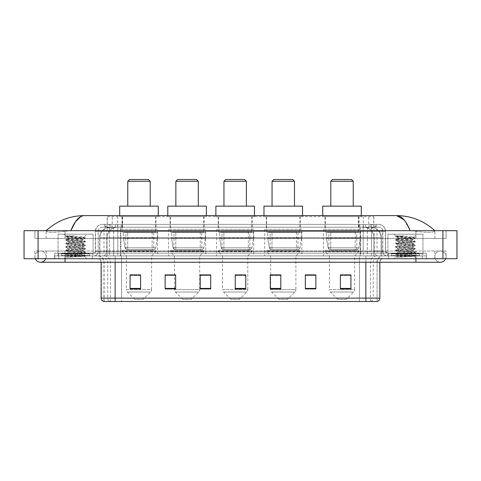 <?xml version="1.0" encoding="UTF-8"?>
<svg xmlns="http://www.w3.org/2000/svg" width="481" height="481" viewBox="0 0 481 481"><rect width="100%" height="100%" fill="white"/><g stroke="black" fill="none" stroke-linecap="round" stroke-linejoin="round"><path stroke-width="0.36" stroke-dasharray="2.4 1.8" d="M360.588 229.281L323.436 229.281L360.588 229.281L360.588 255.922L323.436 255.922L360.588 255.922M323.436 229.281L323.436 255.922M301.84 229.281L264.688 229.281L301.84 229.281L301.84 255.922L264.688 255.922L301.84 255.922M264.688 229.281L264.688 255.922M253.752 229.281L216.594 229.281L253.752 229.281L253.752 255.922L216.594 255.922L253.752 255.922M216.594 229.281L216.594 255.922M205.658 229.281L168.5 229.281L205.658 229.281L205.658 255.922L168.5 255.922L205.658 255.922M168.5 229.281L168.5 255.922M157.564 229.281L120.412 229.281L157.564 229.281L157.564 255.922L120.412 255.922L157.564 255.922M120.412 229.281L120.412 255.922M370.544 227.182L372.366 227.309C373.683 227.699 374.134 227.952 373.707 228.06L368.765 228.06L365.945 227.453L360.143 227.194L120.857 227.194L115.055 227.453L112.235 228.06L107.293 228.06L107.131 216.666L373.869 216.666L107.131 216.666M371.765 227.224A10.516 10.516 0 0 1 381.337 237.698L381.337 255.922L99.663 255.922L381.337 255.922M107.131 227.988L109.235 227.224L113.871 227.182L110.456 227.182M109.235 227.224A10.516 10.516 0 0 0 99.663 237.698L99.88 255.922M155.988 216.666L121.988 216.666L155.988 216.666L155.988 229.281L121.988 229.281L155.988 229.281M121.988 216.666L121.988 229.281M204.082 216.666L170.082 216.666L204.082 216.666L204.082 229.281L170.082 229.281L204.082 229.281M170.082 216.666L170.082 229.281M252.17 216.666L218.17 216.666L252.17 216.666L252.17 229.281L218.17 229.281L252.17 229.281M218.17 216.666L218.17 229.281M300.264 216.666L266.264 216.666L300.264 216.666L300.264 229.281L266.264 229.281L300.264 229.281M266.264 216.666L266.264 229.281M359.012 216.666L325.012 216.666L359.012 216.666L359.012 229.281L325.012 229.281L359.012 229.281M325.012 216.666L325.012 229.281M373.869 216.666L373.707 228.06L373.707 216.666M113.871 227.182L367.129 227.182M415.939 258.73L415.939 251.016L415.939 258.73L415.939 251.016L65.061 251.016L440.476 251.016A5.61 5.61 0 0 1 445.677 258.73A5.61 5.61 0 0 0 446.085 256.626A5.61 5.61 0 0 1 445.677 258.73A5.61 5.61 0 0 0 440.476 251.016A5.61 5.61 0 0 0 434.866 256.626A5.61 5.61 0 0 1 440.476 251.016L415.939 251.016L446.085 251.016L446.085 258.73L46.134 258.73L446.085 258.73L446.085 251.016L34.915 251.016L34.915 258.73L415.939 258.73L34.915 258.73L34.915 251.016L415.939 251.016L415.939 262.235L415.939 256.626L415.939 262.235L65.061 262.235L65.061 251.016L46.134 251.016L65.061 251.016L65.061 262.235L65.061 255.922L426.455 255.922L426.455 258.73L426.455 255.922L54.545 255.922L54.545 258.73L54.545 255.922L65.061 255.922L65.061 258.73L65.061 251.016L65.061 258.73M46.134 256.626A5.61 5.61 0 0 0 40.524 251.016A5.61 5.61 0 0 0 35.323 258.73A5.61 5.61 0 0 1 34.915 256.626A5.61 5.61 0 0 0 35.323 258.73A5.61 5.61 0 0 1 40.524 251.016A5.61 5.61 0 0 1 46.134 256.626A5.61 5.61 0 0 1 40.524 262.235A5.61 5.61 0 0 0 46.134 256.626A5.61 5.61 0 0 1 45.725 258.73A5.61 5.61 0 0 0 46.134 256.626M415.939 262.235L440.476 262.235A5.61 5.61 0 0 1 434.866 256.626A5.61 5.61 0 0 0 440.476 262.235A5.61 5.61 0 0 1 434.866 256.626M387.896 255.922L387.896 234.193L387.896 253.12L422.949 253.12L422.949 234.193L387.896 234.193L422.949 234.193L387.896 234.193L422.949 234.193L422.949 255.922L387.896 255.922L422.949 255.922M58.051 255.922L58.051 234.193L58.051 253.12L93.104 253.12L93.104 234.193L58.051 234.193L93.104 234.193L58.051 234.193L93.104 234.193L93.104 255.922L58.051 255.922L93.104 255.922M110.149 227.182L370.785 227.182L110.149 227.182A10.516 10.516 0 0 0 99.633 237.698L113.654 237.698L113.654 255.922L99.633 255.922L381.301 255.922L113.654 255.922M370.785 227.182A10.516 10.516 0 0 1 381.301 237.698L381.301 255.922M434.866 230.688C423.887 220.773 411.135 215.747 396.609 215.614L84.391 215.614C69.919 215.722 57.167 220.749 46.134 230.688L46.134 231C47.252 232.684 53.559 232.762 65.061 231.247L70.839 230.688L410.161 230.688L415.939 231.247C427.417 232.762 433.724 232.684 434.866 231L434.866 230.688L434.866 231C433.748 232.684 427.441 232.762 415.939 231.247L410.161 230.688L70.839 230.688L65.061 231.247C53.583 232.762 47.276 232.684 46.134 231L46.134 230.688M456.95 230.688L456.95 258.73L24.05 258.73L24.05 230.688L456.95 230.688M65.061 230.688L415.939 230.688L65.061 230.688L65.061 238.396L446.085 238.396L446.085 230.688L415.939 230.688L446.085 230.688L446.085 238.396L34.915 238.396L34.915 230.688L34.915 238.396L415.939 238.396L46.134 238.396L65.061 238.396L65.061 230.688M434.866 251.016L434.866 258.73L434.866 251.016M46.134 251.016L46.134 258.73L46.134 251.016M434.866 238.396L415.939 238.396L434.866 238.396L434.866 231L434.866 238.396M46.134 238.396L46.134 231L46.134 238.396M404.094 219.877L410.161 230.688M80.748 216.6L84.391 215.614M104.846 224.374L376.154 224.374L104.846 224.374L104.846 227.182L376.154 227.182L104.846 227.182M378.607 227.182L102.393 227.182L378.607 227.182A4.209 4.209 0 0 1 382.816 231.385L382.816 251.365L95.382 251.365A1.75 1.75 0 0 1 93.627 253.12L387.373 253.12L93.627 253.12M102.393 224.374L378.607 224.374L102.393 224.374A7.011 7.011 0 0 0 95.382 231.385L382.816 231.385L98.184 231.385L98.184 251.365A4.557 4.557 0 0 1 93.627 255.922L387.373 255.922L93.627 255.922M378.607 224.374A7.011 7.011 0 0 1 385.618 231.385L385.618 251.365L363.191 251.365L363.191 253.12M419.444 253.12L391.402 253.12L419.444 253.12L419.444 255.922L391.402 255.922L419.444 255.922L419.444 253.818L391.402 253.818L419.444 253.818M391.402 253.12L391.402 253.818M89.598 253.12L61.556 253.12L89.598 253.12L89.598 255.922L61.556 255.922L89.598 255.922L89.598 253.818L61.556 253.818L89.598 253.818M61.556 253.12L61.556 253.818M54.72 253.12L65.236 253.12L54.72 253.12L54.72 255.922L426.28 255.922L54.72 255.922L54.72 253.12M415.764 253.12L65.236 253.12L426.28 253.12L415.764 253.12L415.764 255.922L415.764 253.12M426.28 253.12L426.28 255.922L426.28 253.12M92.4 255.922L92.4 258.73L58.754 258.73L92.4 258.73L58.754 258.73L92.4 258.73L92.4 255.922L58.754 255.922L58.754 258.73L58.754 255.922L92.4 255.922M422.246 255.922L422.246 258.73L388.6 258.73L422.246 258.73L388.6 258.73L422.246 258.73L422.246 255.922L388.6 255.922L388.6 258.73L388.6 255.922L422.246 255.922M92.755 253.818L58.399 253.818L92.755 253.818L92.755 255.922L58.399 255.922L92.755 255.922M58.399 253.818L58.399 255.922M422.601 253.818L388.245 253.818L422.601 253.818L422.601 255.922L388.245 255.922L422.601 255.922M388.245 253.818L388.245 255.922M365.849 258.73L97.625 258.73L365.849 258.73L365.849 262.235L115.151 262.235L115.151 301.491L103.932 301.491L377.068 301.491L377.068 262.235A6.307 6.307 0 0 1 383.375 255.922L97.625 255.922L383.375 255.922M103.932 301.491L103.932 262.235L379.87 262.235A3.505 3.505 0 0 1 383.375 258.73M103.655 301.491L377.344 301.491M391.402 255.922L419.444 255.922L391.402 255.922M61.556 255.922L89.598 255.922L61.556 255.922M350.914 288.42L350.914 274.885L350.914 288.907L340.398 288.907L340.398 274.958L340.398 288.907L350.914 288.907L350.914 275.024L350.914 288.907L350.914 275.445L340.398 275.445L340.398 288.907L340.398 274.885L350.914 274.885L340.398 274.885L350.914 274.885L350.914 288.42L340.398 288.42M315.861 288.42L315.861 274.885L315.861 288.907L305.345 288.907L305.345 274.958L305.345 288.907L315.861 288.907L315.861 275.024L315.861 288.907L315.861 275.445L305.345 275.445L305.345 274.885L305.345 288.907L305.345 274.958L305.345 288.907L305.345 275.445L315.861 275.445L315.861 274.958L315.861 288.42L305.345 288.42L305.345 288.907L315.861 288.907L315.861 274.958L305.345 274.958L305.345 288.42M280.808 274.958L270.292 274.958L270.292 288.907L280.808 288.907L280.808 274.885L280.808 288.907L270.292 288.907L270.292 274.958L270.292 288.907L280.808 288.907L280.808 275.024L280.808 288.907L280.808 275.445L270.292 275.445L270.292 288.907L270.292 274.958L270.292 288.907L270.292 275.445L280.808 275.445L280.808 274.885L270.292 274.885L280.808 274.885L270.647 274.885L270.647 255.922L266.612 251.719L299.916 251.719L266.612 251.719L266.612 250.312L299.916 250.312L266.612 250.312M140.602 288.42L140.602 274.885L140.602 288.907L130.086 288.907L130.086 274.958L130.086 288.907L140.602 288.907L140.602 275.024L140.602 288.907L140.602 275.445L130.086 275.445L130.086 288.907L130.086 274.885L140.602 274.885L130.086 274.885L140.602 274.885L140.602 288.42L130.086 288.42M175.655 274.958L165.139 274.958L165.139 288.907L175.655 288.907L175.655 274.885L175.655 288.907L165.139 288.907L165.139 274.958L165.139 288.907L175.655 288.907L175.655 275.024L175.655 288.907L175.655 275.445L165.139 275.445L165.139 274.885L165.139 288.907L165.139 274.958L165.139 288.907L165.139 275.445L175.655 275.445L175.655 274.885L165.139 274.885L175.655 274.885L174.459 274.885L174.459 255.922L170.43 251.719L203.728 251.719L170.43 251.719L170.43 250.312L203.728 250.312L170.43 250.312M210.708 288.42L210.708 274.885L210.708 288.907L200.192 288.907L200.192 274.958L200.192 288.907L210.708 288.907L210.708 275.024L210.708 288.907L210.708 275.445L200.192 275.445L200.192 274.885L200.192 288.907L200.192 274.958L200.192 288.907L200.192 275.445L210.708 275.445L210.708 274.958L210.708 288.42L200.192 288.42L200.192 288.907L210.708 288.907L210.708 274.958L200.192 274.958L200.192 288.42M245.755 288.42L245.755 274.885L245.755 288.907L235.245 288.907L235.245 274.958L235.245 288.907L245.755 288.907L245.755 275.024L245.755 288.907L245.755 275.445L235.245 275.445L235.245 288.907L235.245 274.885L245.755 274.885L235.245 274.885L245.755 274.885L245.755 288.42L235.245 288.42M426.28 258.73L54.72 258.73L426.28 258.73L426.28 255.922L426.28 258.73M54.72 258.73L54.72 255.922L54.72 258.73M315.861 274.885L305.345 274.885L315.861 274.885M210.708 274.885L200.192 274.885L210.708 274.885M376.894 301.491L359.469 301.491L359.469 298.124L121.531 298.124L121.531 301.491L121.531 258.73M245.755 275.445L245.755 275.024L245.755 275.445L235.245 275.445L235.245 288.907L245.755 288.907L245.755 275.445M140.602 275.445L140.602 275.024L140.602 275.445L130.086 275.445L130.086 288.907L140.602 288.907L140.602 275.445M350.914 275.445L350.914 275.024L350.914 275.445L340.398 275.445L340.398 288.907L350.914 288.907L350.914 275.445M245.755 274.958L235.245 274.958M140.602 274.958L130.086 274.958M350.914 274.958L340.398 274.958M89.947 255.922L61.207 255.922L89.947 255.922A0.349 0.349 0 0 1 89.598 255.573L61.556 255.573L89.598 255.573L89.598 253.469A0.349 0.349 0 0 1 89.947 253.12L61.207 253.12L89.947 253.12M61.207 255.922A0.349 0.349 0 0 0 61.556 255.573L61.556 253.469A0.349 0.349 0 0 0 61.207 253.12M93.104 253.12L58.051 253.12M69.553 257.119L85.353 255.928L84.596 256.367L87.007 258.73L64.147 258.73L67.653 255.225C66.913 255.615 84.969 255.988 84.614 256.331C85.227 256.601 75.385 256.878 69.553 257.119L65.855 257.119L75.577 255.225L67.653 255.225C67.166 254.641 83.989 254.052 83.502 253.469C83.989 252.886 67.166 252.303 67.653 251.719C67.166 251.136 83.989 250.547 83.502 249.964C83.989 249.38 67.166 248.797 67.653 248.214C67.166 247.631 83.989 247.042 83.502 246.458C83.989 245.875 67.166 245.292 67.653 244.709C67.166 244.126 83.989 243.536 83.502 242.953C83.989 242.37 67.166 241.787 67.653 241.203C67.166 240.62 83.989 240.031 83.502 239.448L83.502 240.326C83.989 239.742 67.166 239.153 67.653 238.57L84.055 237.139C84.824 236.748 65.608 236.375 65.987 236.027L64.147 234.193L87.007 234.193L64.147 234.193M65.855 257.119L85.402 255.441L65.759 253.691L85.402 251.936L65.759 250.186L85.402 248.43L65.759 246.681L85.402 244.925L65.759 243.176L85.353 241.372L65.759 239.67L85.402 237.915L84.043 237.103L87.007 234.193M85.353 255.928L65.759 254.124L85.402 252.375L65.801 250.667L85.402 248.869L65.759 247.114L85.402 245.364L65.759 243.608L85.353 241.907L83.502 242.953L83.502 243.831C83.989 243.248 67.166 242.658 67.653 242.075C67.166 241.492 83.989 240.909 83.502 240.326L85.353 241.372M85.353 241.907L65.759 240.103L85.353 238.402L83.502 239.448C83.989 238.865 67.166 238.281 67.653 237.698L67.653 238.57L65.801 239.616M85.353 238.402L65.801 236.646L67.707 237.758L75.577 237.698M85.353 245.412L83.502 246.458L83.502 247.336C83.989 246.753 67.166 246.164 67.653 245.581C67.166 244.997 83.989 244.414 83.502 243.831L85.353 244.877M65.801 240.151L67.707 241.264L67.653 242.075L65.801 243.121M85.353 248.917L83.502 249.964L83.502 250.841C83.989 250.258 67.166 249.669 67.653 249.086C67.166 248.503 83.989 247.919 83.502 247.336L85.353 248.382M65.801 243.657L67.707 244.769L67.653 245.581L65.801 246.627M85.353 252.423L83.502 253.469L83.502 254.347C83.989 253.764 67.166 253.174 67.653 252.591C67.166 252.008 83.989 251.425 83.502 250.841L85.353 251.888M65.801 247.162L67.707 248.274L67.653 249.086L65.801 250.132M75.577 255.225L83.447 254.287L85.353 255.393M65.801 250.667L67.707 251.779L67.653 252.591L65.801 253.637M64.147 258.73L87.007 258.73M67.653 255.225L65.801 254.172M67.737 235.798L65.801 236.111L74.327 235.798C69.589 236.357 67.364 236.995 67.653 237.698M85.353 237.867L65.801 236.111M65.801 236.646L74.327 235.798M127.772 206.151L150.204 206.151L127.772 206.151M143.194 299.386L134.782 299.386L127.393 292.003L150.577 292.003L127.393 292.003A3.505 3.505 0 0 1 126.371 289.526L151.605 289.526A3.505 3.505 0 0 1 150.577 292.003L143.194 299.386L134.782 299.386M151.605 255.922L126.371 255.922L126.371 289.526L151.605 289.526L151.605 255.922L155.64 251.719L122.336 251.719L155.64 251.719L155.64 250.312L122.336 250.312L122.336 251.719L126.371 255.922L151.605 255.922M125.842 232.089L152.134 232.089L125.842 232.089L125.842 250.312L152.134 250.312L125.842 250.312M152.134 232.089L152.134 250.312M122.336 216.666L155.64 216.666L122.336 216.666L122.336 232.089L155.64 232.089L122.336 232.089M155.64 216.666L155.64 232.089M119.709 215.614L119.709 216.666L158.267 216.666L119.709 216.666M158.267 215.614L158.267 216.666M119.709 206.151L158.267 206.151M122.336 250.312L155.64 250.312M127.772 181.259L150.204 181.259M129.521 179.509L148.455 179.509M157.215 232.437L123.413 232.437L157.215 232.437L157.215 238.047L123.413 238.047L123.413 232.437L123.413 238.047L125.096 247.811C125.517 249.02 126.389 249.615 127.705 249.615L153.71 249.615L127.712 249.615L127.712 232.437L127.705 249.615C126.389 249.621 125.523 249.02 125.096 247.811L123.413 238.047L157.215 238.047L155.796 247.811L125.096 247.811L155.796 247.811C154.882 249.332 154.185 249.934 153.716 249.615L153.71 232.437L127.712 232.437L153.71 232.437M175.866 206.151L198.298 206.151L175.866 206.151M191.288 299.386L182.876 299.386L175.487 292.003L198.671 292.003L175.487 292.003A3.505 3.505 0 0 1 174.459 289.526L199.699 289.526A3.505 3.505 0 0 1 198.671 292.003L191.288 299.386L182.876 299.386M203.728 250.312L203.728 251.719L199.699 255.922L174.459 255.922L199.699 255.922L199.699 289.526L174.459 289.526L174.459 274.958M173.936 232.089L200.222 232.089L173.936 232.089L173.936 250.312L200.222 250.312L173.936 250.312M200.222 232.089L200.222 250.312M170.43 216.666L203.728 216.666L170.43 216.666L170.43 232.089L203.728 232.089L170.43 232.089M203.728 216.666L203.728 232.089M167.803 215.614L167.803 216.666L206.361 216.666L167.803 216.666M206.361 215.614L206.361 216.666M167.803 206.151L206.361 206.151M175.866 181.259L198.298 181.259M177.615 179.509L196.543 179.509M205.309 232.437L171.501 232.437L205.309 232.437L205.309 238.047L171.501 238.047L171.501 232.437L171.501 238.047L173.19 247.811C173.611 249.02 174.477 249.615 175.799 249.615L201.804 249.615L175.799 249.615L175.805 232.437L175.799 249.615C174.483 249.621 173.611 249.02 173.19 247.811L171.501 238.047L205.309 238.047L203.884 247.811L173.19 247.811L203.884 247.811C202.97 249.332 202.279 249.934 201.804 249.615L201.804 232.437L175.805 232.437L201.804 232.437M223.954 206.151L246.386 206.151L223.954 206.151M239.376 299.386L230.964 299.386L223.581 292.003L246.765 292.003L223.581 292.003A3.505 3.505 0 0 1 222.553 289.526L247.793 289.526A3.505 3.505 0 0 1 246.765 292.003L239.376 299.386L230.964 299.386M247.793 255.922L222.553 255.922L222.553 289.526L247.793 289.526L247.793 255.922L251.822 251.719L218.524 251.719L251.822 251.719L251.822 250.312L218.524 250.312L218.524 251.719L222.553 255.922L247.793 255.922M222.03 232.089L248.316 232.089L222.03 232.089L222.03 250.312L248.316 250.312L222.03 250.312M248.316 232.089L248.316 250.312M218.524 216.666L251.822 216.666L218.524 216.666L218.524 232.089L251.822 232.089L218.524 232.089M251.822 216.666L251.822 232.089M215.891 215.614L215.891 216.666L254.449 216.666L215.891 216.666M254.449 215.614L254.449 216.666M215.891 206.151L254.449 206.151M218.524 250.312L251.822 250.312M223.954 181.259L246.386 181.259M225.709 179.509L244.637 179.509M253.397 232.437L219.595 232.437L253.397 232.437L253.397 238.047L219.595 238.047L219.595 232.437L219.595 238.047L221.284 247.811C221.699 249.02 222.571 249.615 223.893 249.615L249.892 249.615L223.893 249.615L223.893 232.437L223.893 249.615C222.577 249.621 221.705 249.02 221.284 247.811L219.595 238.047L253.397 238.047L251.978 247.811L221.284 247.811L251.978 247.811C251.064 249.332 250.373 249.934 249.898 249.615L223.893 249.615L249.898 249.615M272.048 206.151L294.48 206.151L272.048 206.151M287.47 299.386L279.058 299.386L271.675 292.003L294.859 292.003L271.675 292.003A3.505 3.505 0 0 1 270.647 289.526L295.881 289.526A3.505 3.505 0 0 1 294.859 292.003L287.47 299.386L279.058 299.386M299.916 250.312L299.916 251.719L295.881 255.922L270.647 255.922L295.881 255.922L295.881 289.526L270.647 289.526L270.647 274.958M270.118 232.089L296.41 232.089L270.118 232.089L270.118 250.312L296.41 250.312L270.118 250.312M296.41 232.089L296.41 250.312M266.612 216.666L299.916 216.666L266.612 216.666L266.612 232.089L299.916 232.089L266.612 232.089M299.916 216.666L299.916 232.089M263.985 215.614L263.985 216.666L302.543 216.666L263.985 216.666M302.543 215.614L302.543 216.666M263.985 206.151L302.543 206.151M272.048 181.259L294.48 181.259M273.797 179.509L292.731 179.509M301.491 232.437L267.689 232.437L301.491 232.437L301.491 238.047L267.689 238.047L267.689 232.437L267.689 238.047L269.378 247.811C269.793 249.02 270.665 249.615 271.987 249.615L297.986 249.615L271.987 249.615L271.987 232.437L271.987 249.615C270.665 249.621 269.799 249.02 269.378 247.811L267.689 238.047L301.491 238.047L300.072 247.811L269.378 247.811L300.072 247.811C299.158 249.332 298.46 249.934 297.992 249.615L297.986 232.437L271.987 232.437L297.986 232.437M330.796 206.151L353.228 206.151L330.796 206.151M346.218 299.386L337.806 299.386L330.423 292.003L353.607 292.003L330.423 292.003A3.505 3.505 0 0 1 329.395 289.526L354.629 289.526A3.505 3.505 0 0 1 353.607 292.003L346.218 299.386L337.806 299.386M354.629 255.922L329.395 255.922L329.395 289.526L354.629 289.526L354.629 255.922L358.664 251.719L325.36 251.719L358.664 251.719L358.664 250.312L325.36 250.312L325.36 251.719L329.395 255.922L354.629 255.922M328.866 232.089L355.158 232.089L328.866 232.089L328.866 250.312L355.158 250.312L328.866 250.312M355.158 232.089L355.158 250.312M325.36 216.666L358.664 216.666L325.36 216.666L325.36 232.089L358.664 232.089L325.36 232.089M358.664 216.666L358.664 232.089M322.733 215.614L322.733 216.666L361.291 216.666L322.733 216.666M361.291 215.614L361.291 216.666M322.733 206.151L361.291 206.151M325.36 250.312L358.664 250.312M330.796 181.259L353.228 181.259M332.545 179.509L351.479 179.509M360.239 232.437L326.437 232.437L360.239 232.437L360.239 238.047L326.437 238.047L326.437 232.437L326.437 238.047L328.126 247.811C328.541 249.02 329.413 249.615 330.736 249.615L356.734 249.615L330.736 249.615L330.736 232.437L330.736 249.615C329.413 249.621 328.547 249.02 328.126 247.811L326.437 238.047L360.239 238.047L358.82 247.811L328.126 247.811L358.82 247.811C357.906 249.332 357.209 249.934 356.74 249.615L330.736 249.615M419.793 255.922L391.053 255.922L419.793 255.922A0.349 0.349 0 0 1 419.444 255.573L391.402 255.573L419.444 255.573L419.444 253.469A0.349 0.349 0 0 1 419.793 253.12L391.053 253.12L419.793 253.12M391.053 255.922A0.349 0.349 0 0 0 391.402 255.573L391.402 253.469A0.349 0.349 0 0 0 391.053 253.12M422.949 253.12L387.896 253.12M399.398 257.119L415.199 255.928L414.442 256.367L416.853 258.73L393.993 258.73L397.498 255.225C396.759 255.615 414.814 255.988 414.46 256.331C415.073 256.601 405.23 256.878 399.398 257.119L395.701 257.119L405.423 255.225L397.498 255.225C397.011 254.641 413.834 254.052 413.347 253.469C413.834 252.886 397.011 252.303 397.498 251.719C397.011 251.136 413.834 250.547 413.347 249.964C413.834 249.38 397.011 248.797 397.498 248.214C397.011 247.631 413.834 247.042 413.347 246.458C413.834 245.875 397.011 245.292 397.498 244.709C397.011 244.126 413.834 243.536 413.347 242.953C413.834 242.37 397.011 241.787 397.498 241.203C397.011 240.62 413.834 240.031 413.347 239.448L413.347 240.326C413.834 239.742 397.011 239.153 397.498 238.57L413.9 237.139C414.67 236.748 395.454 236.375 395.833 236.027L393.993 234.193L416.853 234.193L393.993 234.193M395.701 257.119L415.241 255.441L395.598 253.691L415.241 251.936L395.598 250.186L415.241 248.43L395.598 246.681L415.241 244.925L395.598 243.176L415.199 241.372L395.598 239.67L415.241 237.915L413.888 237.103L416.853 234.193M415.199 255.928L395.598 254.124L415.241 252.375L395.647 250.667L415.241 248.869L395.598 247.114L415.241 245.364L395.598 243.608L415.199 241.907L413.347 242.953L413.347 243.831C413.834 243.248 397.011 242.658 397.498 242.075C397.011 241.492 413.834 240.909 413.347 240.326L415.199 241.372M415.199 241.907L395.598 240.103L415.199 238.402L413.347 239.448C413.834 238.865 397.011 238.281 397.498 237.698L397.498 238.57L395.647 239.616M415.199 238.402L395.647 236.646L397.553 237.758L405.423 237.698M415.199 245.412L413.347 246.458L413.347 247.336C413.834 246.753 397.011 246.164 397.498 245.581C397.011 244.997 413.834 244.414 413.347 243.831L415.199 244.877M395.647 240.151L397.553 241.264L397.498 242.075L395.647 243.121M415.199 248.917L413.347 249.964L413.347 250.841C413.834 250.258 397.011 249.669 397.498 249.086C397.011 248.503 413.834 247.919 413.347 247.336L415.199 248.382M395.647 243.657L397.553 244.769L397.498 245.581L395.647 246.627M415.199 252.423L413.347 253.469L413.347 254.347C413.834 253.764 397.011 253.174 397.498 252.591C397.011 252.008 413.834 251.425 413.347 250.841L415.199 251.888M395.647 247.162L397.553 248.274L397.498 249.086L395.647 250.132M405.423 255.225L413.293 254.287L415.199 255.393M395.647 250.667L397.553 251.779L397.498 252.591L395.647 253.637M393.993 258.73L416.853 258.73M397.498 255.225L395.647 254.172M397.583 235.798L395.647 236.111L404.172 235.798C399.434 236.357 397.21 236.995 397.498 237.698M415.199 237.867L395.647 236.111M395.647 236.646L404.172 235.798M127.705 249.615L153.716 249.615L127.705 249.615M175.799 249.615L201.804 249.615L175.799 249.615M107.293 228.06L107.293 216.666M108.634 227.309A10.516 10.354 -90 0 0 99.88 237.698L381.337 237.698L367.316 237.698L367.316 255.922M381.12 255.922L381.12 237.698A10.516 10.354 90 0 0 372.366 227.309M113.684 227.182L113.684 237.698L99.663 237.698L99.663 255.922M360.143 227.194L360.143 255.922M365.945 227.453A10.516 10.354 90 0 1 373.953 237.698L373.953 255.922M120.857 227.194L120.857 255.922M115.055 227.453A10.516 10.354 -90 0 0 107.047 237.698L107.047 255.922M367.316 227.182L367.316 237.698L113.684 237.698L113.684 255.922M117.647 227.206L117.647 216.666M112.235 228.06L112.235 216.666M122.589 227.206L122.589 216.666M358.411 227.206L358.411 216.666M368.765 228.06L368.765 216.666M363.353 227.206L363.353 216.666M110.197 227.182A10.516 10.354 -90 0 0 99.844 237.698L99.633 255.922M367.28 227.182L367.28 237.698L381.301 237.698L381.084 255.922M113.654 227.182L113.654 237.698L367.28 237.698L367.28 255.922M442.929 230.688L442.929 258.73M38.071 230.688L38.071 258.73M415.939 238.396L415.939 230.688L415.939 238.396M65.061 238.396L65.061 231.247L65.061 238.396M370.731 227.182A10.516 10.354 -90 0 1 381.084 237.698L373.917 237.698L373.917 255.922M363.564 227.182A10.516 10.354 90 0 1 373.917 237.698L360.107 237.698L360.107 255.922M360.107 227.182L360.107 237.698L120.821 237.698L120.821 255.922M120.821 227.182L120.821 237.698L107.01 237.698L107.01 255.922M117.37 227.182A10.516 10.354 90 0 0 107.01 237.698L99.844 237.698L99.844 255.922M115.362 227.182L115.362 224.374M363.191 224.374L363.191 231.385L385.618 231.385L371.597 231.385L371.597 227.182M117.809 224.374L117.809 251.365L98.358 251.365A4.557 4.485 90 0 1 93.867 255.922M109.403 253.12L109.403 251.365L371.597 251.365L371.597 231.385L371.597 251.365L382.816 251.365C383.08 254.136 384.602 255.651 387.373 255.922M371.597 224.374L371.597 231.385L95.382 231.385L95.382 251.365L385.618 251.365L387.373 253.12M102.393 227.182C99.765 227.501 98.364 228.902 98.184 231.385L98.184 251.365L109.403 251.365L109.403 224.374M387.133 253.12A1.75 1.726 -90 0 1 385.407 251.365L385.407 231.385A7.011 6.902 90 0 0 378.499 224.374M65.236 253.12L65.236 255.922L65.236 253.12M110.907 224.374A7.011 6.902 -90 0 0 103.998 231.385L103.998 251.365A1.75 1.726 90 0 1 102.273 253.12M102.501 224.374A7.011 6.902 -90 0 0 95.593 231.385L95.593 251.365A1.75 1.726 90 0 1 93.867 253.12M370.093 224.374A7.011 6.902 90 0 1 377.002 231.385L377.002 251.365A1.75 1.726 -90 0 0 378.727 253.12M102.501 227.182A4.209 4.143 -90 0 0 98.358 231.385L363.191 231.385L363.191 251.365L117.809 251.365L117.809 253.12M371.597 253.12L371.597 255.922M117.809 227.182L117.809 255.922M110.907 227.182A4.209 4.143 -90 0 0 106.764 231.385L106.764 251.365A4.557 4.485 90 0 1 102.273 255.922M109.403 227.182L109.403 255.922M378.499 227.182A4.209 4.143 90 0 1 382.642 231.385L382.642 251.365A4.557 4.485 -90 0 0 387.133 255.922M370.093 227.182A4.209 4.143 90 0 1 374.236 231.385L374.236 251.365A4.557 4.485 -90 0 0 378.727 255.922M363.191 227.182L363.191 255.922M105.008 227.182L105.008 224.374M110.816 227.182L110.816 224.374M121.176 227.182L121.176 224.374M359.824 227.182L359.824 224.374M370.184 227.182L370.184 224.374M375.992 227.182L375.992 224.374M365.638 227.182L365.638 224.374M370.791 301.491A3.505 3.451 90 0 0 373.28 298.124L359.469 298.124L359.469 262.235L376.894 262.235A6.307 6.211 -90 0 1 383.11 255.922M115.151 258.73L115.151 262.235L103.932 262.235C103.559 258.399 101.461 256.295 97.625 255.922M379.87 262.235L101.13 262.235L359.469 262.235L359.469 258.73M121.531 255.922L121.531 298.124L101.13 298.124M103.83 301.491A3.505 3.451 -90 0 1 101.347 298.124L101.347 262.235A3.505 3.451 90 0 0 97.89 258.73M104.269 258.73A3.505 3.451 90 0 1 107.72 262.235L107.72 298.124A3.505 3.451 -90 0 0 110.209 301.491M377.17 301.491A3.505 3.451 90 0 0 379.653 298.124L373.28 298.124L373.28 262.235A3.505 3.451 -90 0 1 376.731 258.73M379.87 298.124L379.653 262.235A3.505 3.451 -90 0 1 383.11 258.73M415.764 258.73L415.764 255.922L415.764 258.73M65.236 258.73L65.236 255.922L65.236 258.73M359.469 301.491L359.469 255.922M370.514 301.491L370.514 262.235A6.307 6.211 -90 0 1 376.731 255.922M377.068 301.491L377.068 262.235L365.849 262.235L365.849 301.491M104.106 301.491L104.106 262.235A6.307 6.211 90 0 0 97.89 255.922M110.486 301.491L110.486 262.235A6.307 6.211 90 0 0 104.269 255.922M115.151 255.922L115.151 262.235M365.849 255.922L365.849 262.235M175.655 288.42L165.139 288.42M280.808 288.42L270.292 288.42M89.598 253.469L61.556 253.469L89.598 253.469M419.444 253.469L391.402 253.469L419.444 253.469M65.061 251.016L40.524 251.016L65.061 251.016M65.061 262.235L40.524 262.235M376.154 227.182L376.154 224.374M101.13 262.235C100.926 260.101 99.753 258.934 97.625 258.73M85.402 255.441L85.402 255.88M65.759 253.691L65.759 254.124M85.402 251.936L85.402 252.375M65.759 250.186L65.759 250.619M85.402 248.43L85.402 248.869M65.759 246.681L65.759 247.114M85.402 244.925L85.402 245.364M65.759 243.176L65.759 243.608M85.402 241.42L85.402 241.859M65.759 239.67L65.759 240.103M85.402 237.915L85.402 238.354M65.759 236.165L65.759 236.598M249.892 249.615L249.892 232.437M356.734 249.615L356.734 232.437M330.73 249.615L356.74 249.615M415.241 255.441L415.241 255.88M395.598 253.691L395.598 254.124M415.241 251.936L415.241 252.375M395.598 250.186L395.598 250.619M415.241 248.43L415.241 248.869M395.598 246.681L395.598 247.114M415.241 244.925L415.241 245.364M395.598 243.176L395.598 243.608M415.241 241.42L415.241 241.859M395.598 239.67L395.598 240.103M415.241 237.915L415.241 238.354M395.598 236.165L395.598 236.598"/><path stroke-width="0.72" d="M35.323 258.73A5.61 5.61 0 0 0 45.725 258.73A5.61 5.61 0 0 1 35.323 258.73A5.61 5.61 0 0 0 40.524 262.235A5.61 5.61 0 0 1 35.323 258.73M445.677 258.73A5.61 5.61 0 0 1 440.476 262.235A5.61 5.61 0 0 0 445.677 258.73A5.61 5.61 0 0 1 440.476 262.235A5.61 5.61 0 0 0 445.677 258.73M410.161 230.688C406.138 220.785 401.623 215.765 396.609 215.614L84.391 215.614C79.377 215.765 74.862 220.785 70.839 230.688L75.559 221.621L80.748 216.6M38.071 230.688L456.95 230.688L456.95 258.73L24.05 258.73L24.05 230.688L38.071 230.688L38.071 258.73M433.676 229.605L434.866 230.688C423.833 220.749 411.081 215.722 396.609 215.614L404.094 219.877M47.324 229.605L46.134 230.688C57.113 220.773 69.865 215.747 84.391 215.614M365.849 301.491L365.849 298.124L379.87 298.124C379.774 299.807 378.932 300.926 377.344 301.491L103.655 301.491A3.505 3.505 0 0 1 101.13 298.124L101.13 262.235M350.914 288.907L350.914 274.885L340.398 274.885L340.398 288.907L350.914 288.907M315.861 288.907L315.861 274.885L305.345 274.885L305.345 288.907L315.861 288.907M280.808 288.907L280.808 274.885L270.292 274.885L270.292 288.907L280.808 288.907M140.602 288.907L140.602 274.885L130.086 274.885L130.086 288.907L140.602 288.907M175.655 288.907L175.655 274.885L165.139 274.885L165.139 288.907L175.655 288.907M210.708 288.907L210.708 274.885L200.192 274.885L200.192 288.907L210.708 288.907M245.755 288.907L245.755 274.885L235.245 274.885L235.245 288.907L245.755 288.907M359.469 301.491L115.151 301.491L115.151 298.124L365.849 298.124L365.849 262.235M315.861 274.885L305.345 274.958L315.861 274.885M210.708 274.885L200.192 274.958L210.708 274.885M174.459 274.958L175.655 274.958M270.647 274.958L280.808 274.958M245.755 274.958L235.245 274.958M140.602 274.958L130.086 274.958M350.914 274.958L340.398 274.958M127.772 181.259L150.204 181.259L148.455 179.509L129.521 179.509L127.772 181.259L127.772 206.151M150.204 181.259L150.204 206.151M158.267 215.614L158.267 206.151L119.709 206.151L119.709 215.614M175.866 181.259L198.298 181.259L196.543 179.509L177.615 179.509L175.866 181.259L175.866 206.151M198.298 181.259L198.298 206.151M206.361 215.614L206.361 206.151L167.803 206.151L167.803 215.614M223.954 181.259L246.386 181.259L244.637 179.509L225.709 179.509L223.954 181.259L223.954 206.151M246.386 181.259L246.386 206.151M254.449 215.614L254.449 206.151L215.891 206.151L215.891 215.614M272.048 181.259L294.48 181.259L292.731 179.509L273.797 179.509L272.048 181.259L272.048 206.151M294.48 181.259L294.48 206.151M302.543 215.614L302.543 206.151L263.985 206.151L263.985 215.614M330.796 181.259L353.228 181.259L351.479 179.509L332.545 179.509L330.796 181.259L330.796 206.151M353.228 181.259L353.228 206.151M361.291 215.614L361.291 206.151L322.733 206.151L322.733 215.614M415.939 258.73L415.939 262.235L440.476 262.235M65.061 258.73L65.061 262.235L415.939 262.235M442.929 230.688L442.929 258.73M101.13 298.124L115.151 298.124L115.151 262.235M245.755 288.42L235.245 288.42M210.708 288.42L200.192 288.42M175.655 288.42L165.139 288.42M140.602 288.42L130.086 288.42M280.808 288.42L270.292 288.42M315.861 288.42L305.345 288.42M350.914 288.42L340.398 288.42M65.061 262.235L40.524 262.235M379.87 298.124L379.87 262.235"/></g></svg>
